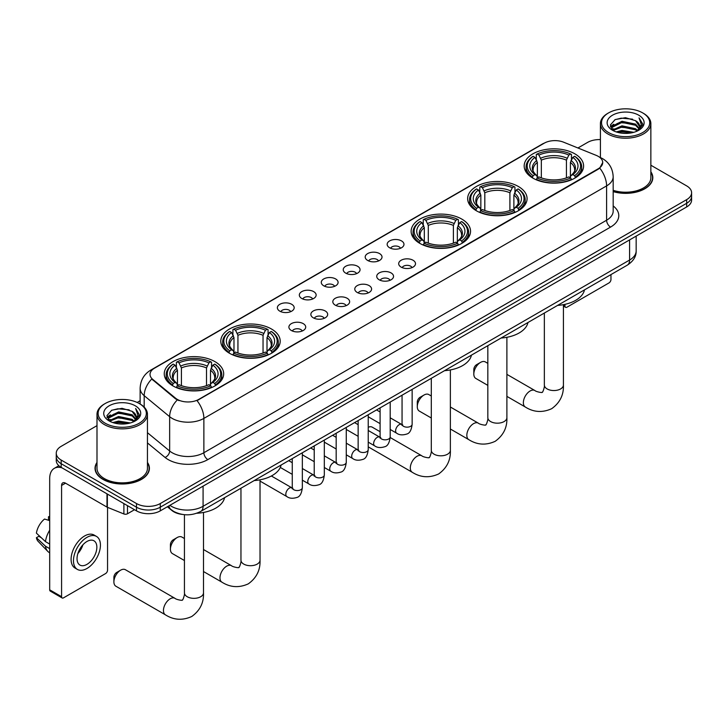 <?xml version="1.0" encoding="UTF-8"?>
<svg xmlns="http://www.w3.org/2000/svg" width="728" height="728" viewBox="0 0 728 728"><rect width="100%" height="100%" fill="white"/><g stroke="black" fill="none" stroke-linecap="round" stroke-linejoin="round"><path stroke-width="1.09" d="M214.978 361.652A29.712 17.154 0 0 0 182.601 357.93A29.712 17.154 0 0 0 164.255 373.783A29.712 17.154 0 0 0 172.964 385.913A29.712 17.154 0 0 0 205.342 389.626A29.712 17.154 0 0 0 223.678 373.783A29.712 17.154 0 0 0 214.978 361.652M518.372 186.486A29.712 17.154 0 0 0 485.995 182.774A29.712 17.154 0 0 0 467.649 198.617A29.712 17.154 0 0 0 476.349 210.747A29.712 17.154 0 0 0 508.726 214.469A29.712 17.154 0 0 0 527.072 198.617A29.712 17.154 0 0 0 518.372 186.486M461.843 219.119A29.712 17.154 0 0 0 429.465 215.406A29.712 17.154 0 0 0 411.129 231.249A29.712 17.154 0 0 0 419.829 243.38A29.712 17.154 0 0 0 452.206 247.101A29.712 17.154 0 0 0 470.543 231.249A29.712 17.154 0 0 0 461.843 219.119M271.499 329.02A29.712 17.154 0 0 0 239.121 325.298A29.712 17.154 0 0 0 220.784 341.15A29.712 17.154 0 0 0 229.484 353.271A29.712 17.154 0 0 0 261.862 356.993A29.712 17.154 0 0 0 280.207 341.15A29.712 17.154 0 0 0 271.499 329.02M574.893 153.854A29.712 17.154 0 0 0 542.515 150.132A29.712 17.154 0 0 0 524.178 165.984A29.712 17.154 0 0 0 532.878 178.114A29.712 17.154 0 0 0 565.256 181.827A29.712 17.154 0 0 0 583.592 165.984A29.712 17.154 0 0 0 574.893 153.854M389.626 247.775A8.408 4.85 180 0 1 387.951 246.401A8.408 4.85 180 0 1 390.745 240.367A8.408 4.85 180 0 1 401.519 240.913A8.408 4.85 180 0 1 403.185 246.401A8.408 4.85 180 0 1 389.626 247.775M400.491 248.275A5.041 2.912 0 0 0 399.135 246.856A5.041 2.912 0 0 0 394.166 246.119A5.041 2.912 0 0 0 390.645 248.275M367.667 260.451A8.408 4.85 180 0 1 365.993 259.077A8.408 4.85 180 0 1 368.778 253.044A8.408 4.85 180 0 1 379.552 253.59A8.408 4.85 180 0 1 381.226 259.077A8.408 4.85 180 0 1 367.667 260.451M378.533 260.961A5.041 2.912 0 0 0 377.177 259.541A5.041 2.912 0 0 0 372.208 258.795A5.041 2.912 0 0 0 368.686 260.961M345.709 273.127A8.408 4.85 180 0 1 344.035 271.762A8.408 4.85 180 0 1 346.819 265.72A8.408 4.85 180 0 1 357.594 266.266A8.408 4.85 180 0 1 359.268 271.762A8.408 4.85 180 0 1 345.709 273.127M356.574 273.637A5.041 2.912 0 0 0 355.219 272.217A5.041 2.912 0 0 0 350.25 271.48A5.041 2.912 0 0 0 346.728 273.637M323.742 285.813A8.408 4.85 180 0 1 322.076 284.439A8.408 4.85 180 0 1 324.861 278.405A8.408 4.85 180 0 1 335.635 278.942A8.408 4.85 180 0 1 337.301 284.439A8.408 4.85 180 0 1 323.742 285.813M334.616 286.313A5.041 2.912 0 0 0 333.26 284.894A5.041 2.912 0 0 0 328.292 284.157A5.041 2.912 0 0 0 324.77 286.313M301.783 298.489A8.408 4.85 180 0 1 300.118 297.115A8.408 4.85 180 0 1 302.903 291.082A8.408 4.85 180 0 1 313.677 291.619A8.408 4.85 180 0 1 315.342 297.115A8.408 4.85 180 0 1 301.783 298.489M312.649 298.99A5.041 2.912 0 0 0 311.302 297.57A5.041 2.912 0 0 0 306.324 296.833A5.041 2.912 0 0 0 302.812 298.99M279.825 311.165A8.408 4.85 180 0 1 278.16 309.791A8.408 4.85 180 0 1 280.944 303.758A8.408 4.85 180 0 1 291.719 304.304A8.408 4.85 180 0 1 293.384 309.791A8.408 4.85 180 0 1 279.825 311.165M290.69 311.666A5.041 2.912 0 0 0 289.334 310.255A5.041 2.912 0 0 0 284.366 309.509A5.041 2.912 0 0 0 280.853 311.666M401.155 267.112A8.408 4.85 180 0 1 399.49 265.738A8.408 4.85 180 0 1 402.275 259.705A8.408 4.85 180 0 1 413.049 260.251A8.408 4.85 180 0 1 414.714 265.738A8.408 4.85 180 0 1 401.155 267.112M412.03 267.613A5.041 2.912 0 0 0 410.674 266.193A5.041 2.912 0 0 0 405.705 265.456A5.041 2.912 0 0 0 402.184 267.613M379.197 279.789A8.408 4.85 180 0 1 377.532 278.414A8.408 4.85 180 0 1 380.316 272.381A8.408 4.85 180 0 1 391.091 272.927A8.408 4.85 180 0 1 392.756 278.414A8.408 4.85 180 0 1 379.197 279.789M390.062 280.298A5.041 2.912 0 0 0 388.716 278.879A5.041 2.912 0 0 0 383.738 278.142A5.041 2.912 0 0 0 380.225 280.298M357.239 292.465A8.408 4.85 180 0 1 355.573 291.1A8.408 4.85 180 0 1 358.358 285.067A8.408 4.85 180 0 1 369.132 285.604A8.408 4.85 180 0 1 370.798 291.1A8.408 4.85 180 0 1 357.239 292.465M368.104 292.974A5.041 2.912 0 0 0 366.748 291.555A5.041 2.912 0 0 0 361.78 290.818A5.041 2.912 0 0 0 358.267 292.974M335.28 305.15A8.408 4.85 180 0 1 333.615 303.776A8.408 4.85 180 0 1 336.4 297.743A8.408 4.85 180 0 1 347.174 298.28A8.408 4.85 180 0 1 348.839 303.776A8.408 4.85 180 0 1 335.28 305.15M346.146 305.651A5.041 2.912 0 0 0 344.79 304.231A5.041 2.912 0 0 0 339.821 303.494A5.041 2.912 0 0 0 336.3 305.651M313.322 317.827A8.408 4.85 180 0 1 311.648 316.452A8.408 4.85 180 0 1 314.432 310.419A8.408 4.85 180 0 1 325.216 310.956A8.408 4.85 180 0 1 326.881 316.452A8.408 4.85 180 0 1 313.322 317.827M324.188 318.327A5.041 2.912 0 0 0 322.832 316.908A5.041 2.912 0 0 0 317.863 316.17A5.041 2.912 0 0 0 314.341 318.327M291.364 330.503A8.408 4.85 180 0 1 289.689 329.129A8.408 4.85 180 0 1 292.474 323.096A8.408 4.85 180 0 1 303.248 323.642A8.408 4.85 180 0 1 304.923 329.129A8.408 4.85 180 0 1 291.364 330.503M302.229 331.003A5.041 2.912 0 0 0 300.873 329.593A5.041 2.912 0 0 0 295.905 328.847A5.041 2.912 0 0 0 292.383 331.003M596.259 155.392A15.133 8.736 180 0 1 598.28 156.374A15.133 8.736 180 0 1 602.711 162.553A15.133 8.736 180 0 1 598.28 168.732L198.726 399.408A15.133 8.736 180 0 1 175.621 398.243L152.771 379.397A15.133 8.736 180 0 1 150.032 374.392A15.133 8.736 180 0 1 154.463 368.213L544.235 143.179A15.133 8.736 180 0 1 563.618 142.197L596.259 155.392M182.51 514.45A16.817 9.71 180 0 1 171.872 510.474L167.376 506.761M96.997 462.444A27.191 15.697 0 0 0 95.031 468.295A27.191 15.697 0 0 0 103.003 479.397A27.191 15.697 0 0 0 132.623 482.8A27.191 15.697 0 0 0 149.413 468.295A27.191 15.697 0 0 0 147.447 462.444M602.711 162.553L599.745 168.113L598.28 169.178L197.024 400.627A19.62 11.329 60 0 1 203.876 418.409A22.422 12.949 180 0 1 172.172 418.409A22.422 12.949 180 0 1 169.651 416.68L144.189 395.677A22.422 12.949 180 0 1 140.131 388.251L140.131 404.031M96.997 425.643L61.179 446.328A16.817 9.71 0 0 0 56.256 453.189L56.256 460.515A16.817 9.71 0 0 0 61.179 467.376L136.491 510.865L136.491 507.198A16.817 9.71 0 0 0 160.278 507.198L686.677 203.285A16.817 9.71 0 0 0 691.6 196.423A16.817 9.71 0 0 1 686.677 203.285L160.278 507.198A16.817 9.71 0 0 1 136.491 507.198L61.179 463.718L136.491 507.198L136.491 503.539A16.817 9.71 0 0 0 160.278 503.539L686.677 199.627A16.817 9.71 0 0 0 691.6 192.756A16.817 9.71 0 0 0 686.677 185.895L650.859 165.22M56.256 456.856A16.817 9.71 0 0 0 61.179 463.718A16.817 9.71 0 0 1 56.256 456.856M179.024 400.627L175.621 398.908L151.752 379.033A19.62 13.122 129.5 0 0 144.189 395.677L144.189 407.125M613.176 191.61A27.191 15.697 0 0 0 652.816 177.659A27.191 15.697 0 0 0 650.859 171.799M600.409 139.585A16.817 9.71 0 0 0 587.578 142.415L577.932 147.984M140.131 400.746L137.173 402.457M56.256 453.189A16.817 9.71 0 0 0 61.179 460.06L136.491 503.539M136.491 510.865A16.817 9.71 0 0 0 160.278 510.865L686.677 206.952A16.817 9.71 0 0 0 691.6 200.082L691.6 192.756M563.417 305.141L564.983 306.042A2.803 1.62 120 0 0 565.565 307.325A2.803 1.62 120 0 0 566.966 307.189L608.981 282.928A2.803 1.62 120 0 0 610.965 279.497L610.965 274.593M564.983 306.042L564.983 304.34M608.59 132.569A24.106 13.914 0 0 0 642.678 132.569A24.106 13.914 0 0 0 642.678 112.895L643.47 113.35A25.225 14.56 0 0 1 650.859 123.642A25.225 14.56 0 0 1 635.289 137.101A25.225 14.56 0 0 1 607.798 133.943A25.225 14.56 0 0 1 600.409 123.642A25.225 14.56 0 0 1 607.798 113.35L608.59 112.895A24.106 13.914 0 0 0 608.59 132.569M613.176 190.317A25.225 14.56 0 0 0 650.859 177.659L650.859 123.642M613.176 191.428A26.909 15.534 0 0 0 652.543 177.659A26.909 15.534 0 0 0 650.859 172.254M616.188 131.914L622.003 130.421L633.797 132.314M617.854 132.423L622.003 131.568L632.077 132.742M612.557 130.039L622.003 125.844L635.544 128.701L637.719 130.512M613.14 130.521L622.003 126.991L635.544 129.848L637.118 131.049M611.784 129.266L612.093 126.226L622.003 121.267L635.544 124.124L639.248 128.328M611.657 128.71L612.093 127.373L622.003 122.413L635.544 125.271L638.984 128.874M636.973 131.167A14.014 8.09 0 0 0 639.648 126.417A14.014 8.09 0 0 0 635.544 120.693L639.639 126.69M638.711 115.179A18.5 10.683 0 0 0 612.594 115.151A18.5 10.683 0 0 0 612.466 130.239A18.5 10.683 0 0 0 612.548 130.285A18.5 10.683 0 0 0 638.793 130.239A18.5 10.683 0 0 0 638.711 115.179M635.544 120.693L625.47 117.69L615.124 119.592L610.328 125.016L613.513 130.794M638.119 130.612L642.587 124.943L642.678 123.924L639.038 117.845L641.332 124.652L637.118 131.104M643.47 113.35L642.678 112.895A24.106 13.914 0 0 0 608.59 112.895M639.038 117.845L642.678 124.151M614.887 119.711L621.221 118.145L632.568 119.164M610.51 127.072L612.576 125.453M617.126 123.514L621.221 122.723L632.168 123.623M617.126 128.092L621.221 127.3L632.168 128.201M617.972 132.451L621.221 131.877L632.059 132.742M610.392 126.627L613.786 124.215M612.193 129.702L613.786 128.792M473.819 374.055L473.819 369.478A3.922 2.266 -60 0 1 476.594 364.673L480.553 362.389A9.528 5.505 120 0 0 473.819 374.055A9.528 5.505 120 0 0 475.794 378.424L487.833 385.376M532.341 177.796L533.142 175.676A26.681 15.406 0 0 1 533.142 156.293L534.971 157.357A24.106 13.914 0 0 0 534.971 174.611L536.791 175.639L537.373 177.805M537.373 176.922L537.373 162.435L534.971 157.357M536.309 159.65L536.309 154.463L537.1 154.008A26.681 15.406 0 0 1 570.67 154.008L568.832 155.064A24.106 13.914 0 0 0 538.938 155.064L541.332 160.142L541.332 177.869M566.439 177.869L566.439 160.142L568.832 155.064M557.593 305.405A30.831 17.8 0 0 0 584.493 289.871M536.309 179.334A27.801 16.052 0 0 0 571.462 179.334L570.67 177.96A26.681 15.406 0 0 1 537.1 177.96L536.309 179.816M571.462 179.816L571.462 179.334M533.142 156.293L532.341 156.748A27.801 16.052 0 0 0 526.08 166.903A27.801 16.052 0 0 0 532.341 177.05M570.67 154.008L571.462 154.463L571.462 159.65M537.1 177.96L538.938 176.904A24.106 13.914 0 0 0 568.832 176.904L570.67 177.96M534.971 174.611L533.142 175.676M538.938 155.064L537.1 154.008M536.791 160.478A21.558 12.449 0 0 0 536.791 175.639L536.891 175.712C533.824 172.745 532.577 170.734 533.142 169.679A20.739 11.976 0 0 1 537.373 162.435M575.429 177.05A27.801 16.052 0 0 0 581.69 166.903A27.801 16.052 0 0 0 575.429 156.748L574.629 156.293A26.681 15.406 0 0 1 574.629 175.676L575.429 177.796M574.629 175.676L572.8 174.611A24.106 13.914 0 0 0 572.8 157.357L574.629 156.293M572.8 157.357L570.397 162.435L570.397 176.922L570.989 175.639L572.8 174.611M570.397 162.435A20.739 11.976 0 0 1 574.629 169.679C575.193 170.743 573.946 172.754 570.879 175.712L570.989 175.639A21.558 12.449 0 0 0 570.989 160.478M570.397 177.805L570.397 176.922M487.833 363.363L485.321 361.916A9.528 5.505 120 0 0 480.553 362.389L476.594 364.673M417.29 406.688L417.29 402.111A3.922 2.266 -60 0 1 420.065 397.306L424.033 395.022A9.528 5.505 120 0 0 417.29 406.688A9.528 5.505 120 0 0 419.264 411.056L431.304 418.009M475.821 210.428L476.613 208.308A26.681 15.406 0 0 1 476.613 188.925L478.451 189.99A24.106 13.914 0 0 0 478.451 207.243L480.262 208.281L480.844 210.438M480.844 209.555L480.844 195.068L478.451 189.99M479.779 192.283L479.779 187.096L480.58 186.641A26.681 15.406 0 0 1 514.141 186.641L512.312 187.697A24.106 13.914 0 0 0 482.418 187.697L484.812 192.774L484.812 210.501M509.909 210.501L509.909 192.774L512.312 187.697M501.064 338.038A30.831 17.8 0 0 0 527.973 322.504M479.779 211.966A27.801 16.052 0 0 0 514.942 211.966L514.141 210.592A26.681 15.406 0 0 1 480.58 210.592L479.779 212.449M514.942 212.449L514.942 211.966M476.613 188.925L475.821 189.38A27.801 16.052 0 0 0 469.56 199.536A27.801 16.052 0 0 0 475.821 209.682M514.141 186.641L514.942 187.096L514.942 192.283M480.58 210.592L482.418 209.537A24.106 13.914 0 0 0 512.312 209.537L514.141 210.592M478.451 207.243L476.613 208.308M482.418 187.697L480.58 186.641M480.262 193.111A21.558 12.449 0 0 0 480.262 208.281L480.362 208.345C477.304 205.378 476.048 203.367 476.622 202.311A20.739 11.976 0 0 1 480.844 195.068M518.9 209.682A27.801 16.052 0 0 0 525.17 199.536A27.801 16.052 0 0 0 518.9 189.38L518.109 188.925A26.681 15.406 0 0 1 518.109 208.308L518.9 210.428M518.109 208.308L516.27 207.243A24.106 13.914 0 0 0 516.27 189.99L518.109 188.925M516.27 189.99L513.877 195.068L513.877 209.555L514.459 208.281L516.27 207.243M513.877 195.068A20.739 11.976 0 0 1 518.099 202.311C518.664 203.376 517.417 205.387 514.359 208.345L514.459 208.281A21.558 12.449 0 0 0 514.459 193.111M513.877 210.438L513.877 209.555M431.304 395.996L428.792 394.549A9.528 5.505 120 0 0 424.033 395.022L420.065 397.306M419.292 243.061L420.092 240.941A26.681 15.406 0 0 1 420.092 221.567L421.921 222.622A24.106 13.914 0 0 0 421.921 239.885L423.741 240.913L424.324 243.07M424.324 242.187L424.324 227.7L421.921 222.622M423.259 224.916L423.259 219.729L424.051 219.274A26.681 15.406 0 0 1 457.621 219.274L455.783 220.329A24.106 13.914 0 0 0 425.889 220.329L428.291 225.416L428.291 243.134M453.389 243.134L453.389 225.416L455.783 220.329M444.544 370.67A30.831 17.8 0 0 0 471.444 355.146M423.259 244.608A27.801 16.052 0 0 0 458.413 244.608L457.621 243.225A26.681 15.406 0 0 1 424.051 243.225L423.259 245.081M458.413 245.081L458.413 244.608M420.092 221.567L419.292 222.022A27.801 16.052 0 0 0 413.031 232.168A27.801 16.052 0 0 0 419.292 242.315M457.621 219.274L458.413 219.729L458.413 224.916M424.051 243.225L425.889 242.169A24.106 13.914 0 0 0 455.783 242.169L457.621 243.225M421.921 239.885L420.092 240.941M425.889 220.329L424.051 219.274M423.741 225.744A21.558 12.449 0 0 0 423.741 240.913L423.842 240.977C420.775 238.02 419.528 236.009 420.092 234.944A20.739 11.976 0 0 1 424.324 227.7M462.38 242.315A27.801 16.052 0 0 0 468.641 232.168A27.801 16.052 0 0 0 462.38 222.022L461.579 221.567A26.681 15.406 0 0 1 461.579 240.941L462.38 243.061M461.579 240.941L459.75 239.885A24.106 13.914 0 0 0 459.75 222.622L461.579 221.567M459.75 222.622L457.348 227.7L457.348 242.187L457.939 240.913L459.75 239.885M457.348 227.7A20.739 11.976 0 0 1 461.579 234.944C462.144 236.009 460.897 238.02 457.83 240.977L457.939 240.913A21.558 12.449 0 0 0 457.939 225.744M457.348 243.07L457.348 242.187M380.098 431.704L372.272 427.181A9.528 5.505 120 0 0 368.231 427.281M170.425 549.221L170.425 544.644A3.922 2.266 -60 0 1 173.2 539.839L177.159 537.546A9.528 5.505 120 0 0 170.425 549.221A9.528 5.505 120 0 0 172.399 553.58L184.439 560.533M228.947 352.962L229.748 350.832A26.681 15.406 0 0 1 229.748 331.458L231.586 332.514A24.106 13.914 0 0 0 231.586 349.777L233.397 350.805L233.979 352.971M233.979 352.088L233.979 337.592L231.586 332.514M232.915 334.816L232.915 329.62L233.715 329.165A26.681 15.406 0 0 1 267.276 329.165L265.438 330.23A24.106 13.914 0 0 0 235.544 330.23L237.947 335.308L237.947 353.025M263.045 353.025L263.045 335.308L265.438 330.23M254.199 480.571A30.831 17.8 0 0 0 281.099 465.037M232.915 354.5A27.801 16.052 0 0 0 268.068 354.5L267.276 353.126A26.681 15.406 0 0 1 233.715 353.126L232.915 354.973M268.068 354.973L268.068 354.5M229.748 331.458L228.947 331.913A27.801 16.052 0 0 0 222.686 342.06A27.801 16.052 0 0 0 228.947 352.206M267.276 329.165L268.068 329.62L268.068 334.816M233.715 353.126L235.544 352.061A24.106 13.914 0 0 0 265.438 352.061L267.276 353.126M231.586 349.777L229.748 350.832M235.544 330.23L233.715 329.165M233.397 335.635A21.558 12.449 0 0 0 233.397 350.805L233.497 350.869C230.43 347.911 229.184 345.9 229.748 344.835A20.739 11.976 0 0 1 233.979 337.592M272.035 352.206A27.801 16.052 0 0 0 278.296 342.06A27.801 16.052 0 0 0 272.035 331.913L271.235 331.458A26.681 15.406 0 0 1 271.235 350.832L272.035 352.962M271.235 350.832L269.406 349.777A24.106 13.914 0 0 0 269.406 332.514L271.235 331.458M269.406 332.514L267.003 337.592L267.003 352.088L267.595 350.805L269.406 349.777M267.003 337.592A20.739 11.976 0 0 1 271.235 344.835C271.799 345.909 270.552 347.92 267.495 350.869L267.595 350.805A21.558 12.449 0 0 0 267.595 335.635M267.003 352.971L267.003 352.088M184.439 538.529L181.927 537.073A9.528 5.505 120 0 0 177.159 537.546L173.2 539.839M113.896 581.854L113.896 577.277A3.922 2.266 -60 0 1 116.671 572.472L120.639 570.179A9.528 5.505 120 0 0 113.896 581.854A9.528 5.505 120 0 0 115.87 586.213L165.42 614.823A9.528 5.505 -60 0 1 163.964 607.188A9.528 5.505 -60 0 1 170.188 598.789A9.528 5.505 -60 0 1 174.948 598.316C176.04 599.617 183.256 600.928 182.237 599.981C182.546 601.337 185.021 594.43 184.439 592.838A9.528 5.505 180 0 0 187.233 596.733A9.528 5.505 180 0 0 200.71 596.733A9.528 5.505 180 0 0 203.494 592.838C203.904 602.702 199.991 610.583 191.764 616.489C182.546 620.665 173.764 620.11 165.42 614.823M172.427 385.594L173.228 383.465A26.681 15.406 0 0 1 173.228 364.091L175.057 365.147A24.106 13.914 0 0 0 175.057 382.409L176.868 383.438L177.459 385.603M177.459 384.721L177.459 370.224L175.057 365.147M176.394 367.449L176.394 362.262L177.186 361.807A26.681 15.406 0 0 1 210.747 361.807L208.918 362.863A24.106 13.914 0 0 0 179.024 362.863L181.418 367.94L181.418 385.658M206.515 385.658L206.515 367.94L208.918 362.863M196.715 513.258A30.831 17.8 0 0 0 224.579 497.67M176.394 387.132A27.801 16.052 0 0 0 211.548 387.132L210.747 385.758A26.681 15.406 0 0 1 177.186 385.758L176.394 387.605M211.548 387.605L211.548 387.132M173.228 364.091L172.427 364.546A27.801 16.052 0 0 0 166.166 374.692A27.801 16.052 0 0 0 172.427 384.848M210.747 361.807L211.548 362.262L211.548 367.449M177.186 385.758L179.024 384.693A24.106 13.914 0 0 0 208.918 384.693L210.747 385.758M175.057 382.409L173.228 383.465M179.024 362.863L177.186 361.807M176.868 368.268A21.558 12.449 0 0 0 176.868 383.438L176.968 383.51C173.91 380.544 172.663 378.533 173.228 377.477A20.739 11.976 0 0 1 177.459 370.224M215.515 384.848A27.801 16.052 0 0 0 221.776 374.692A27.801 16.052 0 0 0 215.515 364.546L214.714 364.091A26.681 15.406 0 0 1 214.714 383.465L215.515 385.594M214.714 383.465L212.876 382.409A24.106 13.914 0 0 0 212.876 365.147L214.714 364.091M212.876 365.147L210.483 370.224L210.483 384.721L211.065 383.438L212.876 382.409M210.483 370.224A20.739 11.976 0 0 1 214.705 377.477C215.279 378.542 214.023 380.553 210.965 383.51L211.065 383.438A21.558 12.449 0 0 0 211.065 368.268M210.483 385.603L210.483 384.721M174.948 598.316L125.398 569.715A9.528 5.505 120 0 0 120.639 570.179L116.671 572.472M127.473 505.66L127.473 513.777L134.507 509.718M62.017 467.867A22.422 12.949 -120 0 0 54.327 468.332A22.422 12.949 -120 0 0 49.686 478.596L49.686 589.817L61.58 596.687L61.58 485.458A5.606 3.24 60 0 1 62.735 482.892A5.606 3.24 60 0 1 65.538 483.174L106.989 507.098L106.989 493.83M61.58 596.687A2.803 1.62 120 0 0 62.153 597.97L50.268 591.1A2.803 1.62 -60 0 1 49.686 589.817M62.153 597.97A2.803 1.62 120 0 0 63.554 597.825L105.578 573.573A2.803 1.62 120 0 0 107.553 570.133L107.553 507.361M127.473 513.777A2.803 1.62 180 0 1 123.887 513.959L107.362 507.28A2.803 1.62 180 0 1 106.989 507.098M86.941 564.373A14.014 8.09 120 0 0 96.096 552.015A14.014 8.09 120 0 0 93.948 540.786A14.014 8.09 120 0 0 86.941 541.486A14.014 8.09 120 0 0 77.787 553.835A14.014 8.09 120 0 0 79.934 565.065A14.014 8.09 120 0 0 86.941 564.373M77.887 553.508A14.014 8.09 120 0 0 82.919 544.79M49.686 517.117L48.494 516.762L48.494 519.574L49.686 520.265M96.478 536.418L94.094 535.044A19.055 11.002 120 0 0 84.566 535.99A19.055 11.002 120 0 0 72.118 552.789A19.055 11.002 120 0 0 75.039 568.058L77.414 569.433A19.055 11.002 120 0 0 86.941 568.486A19.055 11.002 120 0 0 99.399 551.697A19.055 11.002 120 0 0 96.478 536.418A19.055 11.002 120 0 0 86.941 537.364A19.055 11.002 120 0 0 74.493 554.163A19.055 11.002 120 0 0 77.414 569.433M49.686 530.23A18.5 10.683 120 0 0 45.473 541.623L36.4 533.133A14.578 8.418 120 0 1 44.535 519.046L49.686 520.611M49.686 544.053L45.473 541.623M41.305 537.728L38.839 536.299L36.4 537.71L45.473 546.2L49.686 548.63M45.473 546.2A18.5 10.683 120 0 0 47.757 551.369A18.5 10.683 120 0 0 49.158 552.47L49.686 552.77M49.686 516.425A14.578 8.418 120 0 0 48.494 516.762M36.4 537.71A14.578 8.418 120 0 0 38.12 541.341L47.757 551.369M105.178 423.214A24.106 13.914 0 0 0 139.266 423.214A24.106 13.914 0 0 0 139.266 403.53L140.058 403.985A25.225 14.56 0 0 1 147.447 414.287A25.225 14.56 0 0 1 131.877 427.746A25.225 14.56 0 0 1 104.386 424.588A25.225 14.56 0 0 1 96.997 414.287A25.225 14.56 0 0 1 104.386 403.985L105.178 403.53A24.106 13.914 0 0 0 105.178 423.214M96.997 414.287L96.997 468.295A25.225 14.56 0 0 0 104.386 478.596A25.225 14.56 0 0 0 131.877 481.754A25.225 14.56 0 0 0 147.447 468.295L147.447 414.287M96.997 462.89A26.909 15.534 0 0 0 95.313 468.295A26.909 15.534 0 0 0 103.194 479.279A26.909 15.534 0 0 0 132.523 482.646A26.909 15.534 0 0 0 149.131 468.295A26.909 15.534 0 0 0 147.447 462.89M112.776 422.559L118.6 421.066L130.385 422.95M114.442 423.059L118.6 422.213L128.665 423.387M109.173 420.666L118.6 416.489L132.132 419.346L134.307 421.148M109.728 421.157L118.6 417.635L132.132 420.484L133.706 421.694M108.372 419.91L108.69 416.871L118.6 411.911L132.132 414.769L135.836 418.973M108.254 419.346L108.69 418.009L118.6 413.058L132.132 415.916L135.572 419.519M133.561 421.812A14.014 8.09 0 0 0 136.236 417.053A14.014 8.09 0 0 0 132.132 411.338L136.227 417.335M135.308 405.815A18.5 10.683 0 0 0 109.182 405.796A18.5 10.683 0 0 0 109.064 420.875A18.5 10.683 0 0 0 109.145 420.921A18.5 10.683 0 0 0 135.381 420.875A18.5 10.683 0 0 0 135.308 405.815M132.132 411.338L122.058 408.326L111.721 410.228L106.916 415.652L110.101 421.43M134.716 421.248L139.184 415.579L139.266 414.56L135.636 408.481L137.929 415.297L133.715 421.74M140.058 403.985L139.266 403.53A24.106 13.914 0 0 0 105.178 403.53M135.636 408.481L139.266 414.796M111.475 410.355L117.809 408.79L129.165 409.809M107.098 417.717L109.173 416.098M113.723 414.159L117.809 413.368L128.756 414.259M113.723 418.736L117.809 417.945L128.756 418.837M114.56 423.095L117.809 422.522L128.647 423.387M106.98 417.271L110.374 414.851M108.79 420.347L110.374 419.428M152.771 379.397L152.771 380.061M175.621 398.243L175.621 398.908M198.726 399.408L198.726 399.863M613.176 205.933A28.028 16.18 180 0 1 610.565 227.091L207.844 459.596A5.606 3.24 60 0 1 203.876 452.734L606.606 220.22A22.422 12.949 0 0 0 613.176 211.065L613.176 176.74A22.422 12.949 180 0 1 606.606 185.895A19.62 11.329 -120 0 0 599.745 168.113M207.844 459.596A28.028 16.18 180 0 1 168.204 459.596A28.028 16.18 180 0 1 165.065 457.439L147.447 442.915M177.295 399.945A19.62 13.122 129.5 0 0 169.651 416.68L169.651 451.005A22.422 12.949 0 0 0 172.172 452.734A22.422 12.949 0 0 0 203.876 452.734L203.876 418.409L606.606 185.895L606.606 220.22A5.606 3.24 60 0 0 610.565 227.091M613.176 176.74C612.794 168.678 609.245 162.635 602.538 158.604L599.708 157.221A19.62 9.191 112 0 0 599.444 157.13M152.798 369.351A19.62 11.329 -120 0 0 150.769 370.115C144.053 374.147 140.513 380.189 140.131 388.251M150.769 370.115L542.587 143.898A19.62 11.329 60 0 1 544.071 143.27M160.278 503.539L160.278 510.865M686.677 199.627L686.677 206.952M61.179 460.06L61.179 467.376M147.447 432.696L169.651 451.005A5.606 3.749 -50.5 0 1 165.065 457.439M169.87 505.323A22.422 12.949 0 0 0 171.371 506.288A22.422 12.949 0 0 0 203.085 506.288L629.593 260.042A22.422 12.949 0 0 0 636.163 250.887C636.327 256.456 633.36 261.216 627.272 265.174L200.764 511.42A11.211 6.47 60 0 0 203.085 506.288L203.085 486.149M629.593 239.903L629.593 260.042A11.211 6.47 60 0 1 627.272 265.174M168.96 505.851A11.211 7.498 129.5 0 0 170.916 509.491L167.513 506.688M563.417 304.659L563.417 385.039A9.528 5.505 180 0 1 560.624 388.934A9.528 5.505 180 0 1 547.147 388.934A9.528 5.505 180 0 1 544.353 385.039C544.935 386.632 542.46 393.539 542.151 392.183C543.179 393.129 535.954 391.819 534.871 390.517L506.888 374.365M563.417 385.039C563.818 394.904 559.914 402.784 551.688 408.69C542.46 412.867 533.679 412.312 525.334 407.025A9.528 5.505 -60 0 1 523.878 399.39A9.528 5.505 -60 0 1 530.102 390.991A9.528 5.505 -60 0 1 534.871 390.517M566.439 160.142A20.739 11.976 0 0 0 541.332 160.142M567.021 158.185A21.558 12.449 0 0 0 540.749 158.185M506.888 337.301L506.888 417.672A9.528 5.505 180 0 1 504.104 421.567A9.528 5.505 180 0 1 490.627 421.567A9.528 5.505 180 0 1 487.833 417.672C488.415 419.264 485.94 426.18 485.631 424.824C486.65 425.762 479.434 424.451 478.341 423.159L450.368 407.007M506.888 417.672C507.298 427.536 503.385 435.426 495.158 441.323C485.94 445.5 477.159 444.945 468.814 439.657A9.528 5.505 -60 0 1 467.349 432.023A9.528 5.505 -60 0 1 473.582 423.623A9.528 5.505 -60 0 1 478.341 423.159M509.909 192.774A20.739 11.976 0 0 0 484.812 192.774M510.501 190.818A21.558 12.449 0 0 0 484.229 190.818M450.368 369.933L450.368 450.314A9.528 5.505 180 0 1 447.574 454.199A9.528 5.505 180 0 1 434.097 454.199A9.528 5.505 180 0 1 431.304 450.314C431.886 451.906 429.411 458.813 429.101 457.457C430.13 458.394 422.904 457.084 421.821 455.792L390.181 437.519M450.368 450.314C450.778 460.169 446.865 468.059 438.638 473.964C429.411 478.132 420.629 477.577 412.285 472.299A9.528 5.505 -60 0 1 410.829 464.655A9.528 5.505 -60 0 1 417.053 456.265A9.528 5.505 -60 0 1 421.821 455.792M453.389 225.416A20.739 11.976 0 0 0 428.291 225.416M453.972 223.46A21.558 12.449 0 0 0 427.7 223.46M260.023 479.825L260.023 560.205A9.528 5.505 180 0 1 257.23 564.091A9.528 5.505 180 0 1 243.753 564.091A9.528 5.505 180 0 1 240.959 560.205C241.541 561.798 239.066 568.705 238.766 567.349C239.785 568.295 232.56 566.985 231.477 565.683L203.494 549.531M260.023 560.205C260.433 570.07 256.52 577.95 248.294 583.856C239.066 588.024 230.285 587.469 221.949 582.191A9.528 5.505 -60 0 1 220.484 574.556A9.528 5.505 -60 0 1 226.708 566.157A9.528 5.505 -60 0 1 231.477 565.683M263.045 335.308A20.739 11.976 0 0 0 237.947 335.308M263.627 333.351A21.558 12.449 0 0 0 237.355 333.351M206.515 367.94A20.739 11.976 0 0 0 181.418 367.94M207.107 365.984A21.558 12.449 0 0 0 180.835 365.984M412.148 389.371L412.148 424.242A5.041 2.912 180 0 1 410.437 426.426A5.041 2.912 180 0 1 403.539 426.308A5.041 2.912 180 0 1 402.056 424.242L401.901 425.334L402.347 424.961M412.148 424.242C411.457 430.102 409.646 433.378 406.706 434.061C402.539 435.353 399.19 435.062 396.651 433.187A5.041 2.912 -60 0 1 395.877 429.147A5.041 2.912 -60 0 1 399.181 424.697A5.041 2.912 -60 0 1 399.399 424.579A5.041 2.912 -60 0 1 401.701 424.451L402.721 424.852M390.19 402.056L390.19 436.918A5.041 2.912 180 0 1 388.479 439.102A5.041 2.912 180 0 1 381.581 438.984A5.041 2.912 180 0 1 380.098 436.918L379.934 438.01L380.389 437.637M390.19 436.918C389.498 442.779 387.687 446.055 384.748 446.737C380.58 448.029 377.231 447.738 374.692 445.873A5.041 2.912 -60 0 1 373.919 441.823A5.041 2.912 -60 0 1 377.213 437.382A5.041 2.912 -60 0 1 377.441 437.255A5.041 2.912 -60 0 1 379.743 437.128L380.762 437.537M368.231 414.733L368.231 449.604A5.041 2.912 180 0 1 366.521 451.788A5.041 2.912 180 0 1 359.614 451.66A5.041 2.912 180 0 1 358.14 449.604L357.976 450.687L358.431 450.314M368.231 449.604C367.54 455.455 365.72 458.731 362.79 459.414C358.622 460.706 355.273 460.415 352.734 458.549A5.041 2.912 -60 0 1 351.961 454.5A5.041 2.912 -60 0 1 355.255 450.059A5.041 2.912 -60 0 1 355.482 449.94A5.041 2.912 -60 0 1 357.776 449.804L358.804 450.213M346.273 427.409L346.273 462.28A5.041 2.912 180 0 1 344.562 464.464A5.041 2.912 180 0 1 337.656 464.337A5.041 2.912 180 0 1 336.181 462.28L336.017 463.372L336.473 462.999M346.273 462.28C345.582 468.14 343.762 471.407 340.831 472.099C336.664 473.382 333.306 473.091 330.776 471.225A5.041 2.912 -60 0 1 330.002 467.185A5.041 2.912 -60 0 1 333.297 462.735A5.041 2.912 -60 0 1 333.524 462.617A5.041 2.912 -60 0 1 335.817 462.489L336.846 462.89M324.315 440.085L324.315 474.956A5.041 2.912 180 0 1 322.604 477.14A5.041 2.912 180 0 1 315.697 477.013A5.041 2.912 180 0 1 314.223 474.956L314.059 476.048L314.514 475.675M324.315 474.956C323.623 480.817 321.803 484.084 318.864 484.775C314.705 486.067 311.347 485.776 308.818 483.902A5.041 2.912 -60 0 1 308.044 479.861A5.041 2.912 -60 0 1 311.338 475.411A5.041 2.912 -60 0 1 311.566 475.293A5.041 2.912 -60 0 1 313.859 475.166L314.887 475.566M302.348 452.771L302.348 487.633A5.041 2.912 180 0 1 300.646 489.817A5.041 2.912 180 0 1 293.739 489.698A5.041 2.912 180 0 1 292.265 487.633L292.101 488.725L292.547 488.351M302.348 487.633C301.656 493.493 299.845 496.769 296.906 497.452C292.738 498.744 289.389 498.453 286.859 496.578A5.041 2.912 -60 0 1 286.086 492.538A5.041 2.912 -60 0 1 289.38 488.097A5.041 2.912 -60 0 1 289.598 487.969A5.041 2.912 -60 0 1 291.901 487.842L292.929 488.251M61.58 485.458L65.538 483.174M107.362 494.039L107.362 507.28M123.887 513.959L123.887 503.585M542.587 143.898L546.182 142.224M200.764 511.42C191.737 515.952 182.719 515.952 173.701 511.42L170.916 509.491M636.163 250.887L636.163 236.109M565.565 307.325L563.417 306.088M652.543 179.907L652.543 177.659M611.62 129.065L611.62 128.137M600.409 157.521L600.409 123.642M525.334 407.025L506.888 396.378M526.08 172.026L526.08 166.903M581.69 172.026L581.69 166.903M544.353 313.049L544.353 385.039M468.814 439.657L450.368 429.01M469.56 204.659L469.56 199.536M525.17 204.659L525.17 199.536M487.833 345.682L487.833 417.672M412.285 472.299L368.231 446.856M413.031 237.301L413.031 232.168M468.641 237.301L468.641 232.168M431.304 378.314L431.304 450.314M221.949 582.191L203.494 571.535M222.686 347.192L222.686 342.06M278.296 347.192L278.296 342.06M240.959 488.206L240.959 560.205M203.494 512.457L203.494 592.838M166.166 379.825L166.166 374.692M221.776 379.825L221.776 374.692M184.439 514.687L184.439 592.838M396.651 433.187L390.19 429.456M380.098 423.632L368.231 416.78M402.056 395.204L402.056 424.242M401.701 424.451L390.19 417.808M380.098 411.984L376.549 409.928M374.692 445.873L368.231 442.133M358.14 436.309L346.273 429.456M380.098 407.88L380.098 436.918M379.743 437.128L368.231 430.485M358.14 424.661L354.591 422.604M352.734 458.549L346.273 454.818M336.181 448.985L324.315 442.133M358.14 420.556L358.14 449.604M357.776 449.804L346.273 443.161M336.181 437.337L332.632 435.289M330.776 471.225L324.315 467.494M314.223 461.67L302.348 454.818M336.181 433.233L336.181 462.28M335.817 462.489L324.315 455.837M314.223 450.013L310.665 447.966M308.818 483.902L302.348 480.171M292.265 474.347L280.298 467.44M314.223 445.918L314.223 474.956M313.859 475.166L302.348 468.523M292.265 462.699L288.707 460.642M286.859 496.578L260.023 481.09M292.265 458.594L292.265 487.633M291.901 487.842L271.371 475.994M54.327 468.332L58.868 465.711M149.131 470.543L149.131 468.295M108.208 419.71L108.208 418.782M95.313 470.543L95.313 468.295"/></g></svg>
